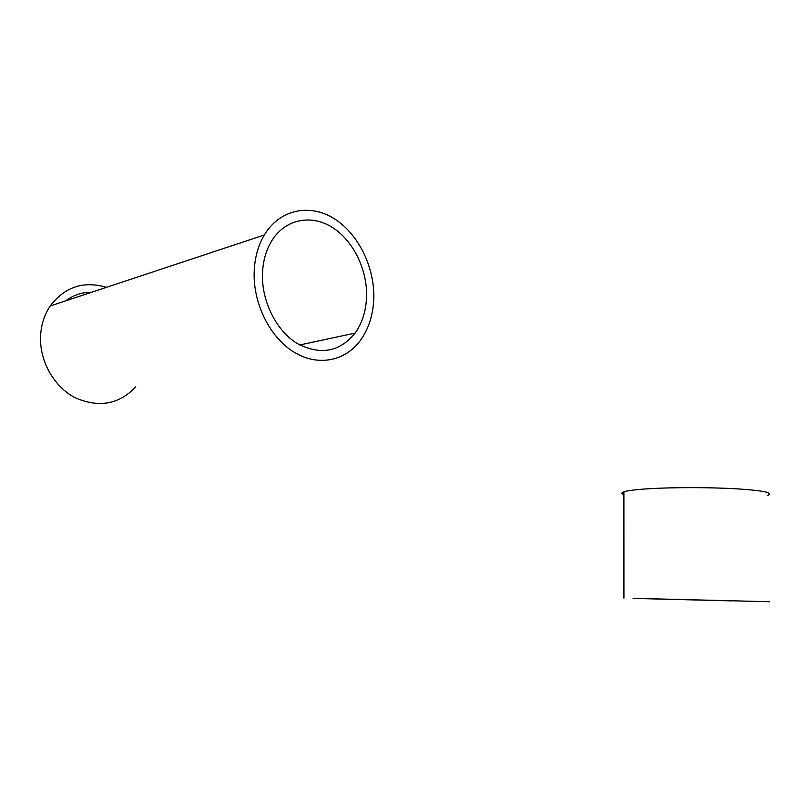 <?xml version="1.0" encoding="UTF-8"?>
<svg xmlns="http://www.w3.org/2000/svg" width="812" height="812" viewBox="0 0 812 812"><rect width="100%" height="100%" fill="white"/><g stroke="black" fill="none" stroke-linecap="round" stroke-linejoin="round"><path stroke-width="1.22" d="M623.89 494.549C621.21 493.625 621.21 492.711 623.89 491.798C627.96 490.489 636.892 489.433 650.696 488.621C674.853 487.241 711.16 487.312 737.042 488.834C763.838 490.631 774.09 492.793 767.787 495.32M651.031 598.759L769.421 601.722L651.031 598.759M732.008 600.89L633.127 598.393L732.008 600.89M135.726 386.888C119.029 404.508 98.8 408.101 75.049 397.667C53.683 386.613 38.976 360.274 40.6 334.98C41.341 324.1 44.538 314.447 50.171 306.002C64.838 286.839 83.585 280.617 106.423 287.346M373.764 298.207C373.215 314.721 368.739 328.83 360.335 340.522C345.13 361.238 317.786 366.801 293.832 352.022C269.888 337.366 252.836 303.292 254.176 271.249C254.795 257.475 258.175 245.386 264.306 234.993C279.561 209.455 309.494 203.335 333.823 218.448C358.234 233.48 374.606 266.843 373.764 298.207M262.489 273.116C263.037 260.967 266.031 250.319 271.502 241.184C284.779 219.26 310.671 213.972 331.824 227.096C353.037 240.159 367.328 269.249 366.577 296.583C366.09 310.813 362.264 322.993 355.067 333.113C339.538 352.114 320.192 355.534 297.03 343.385C276.161 330.596 261.362 300.978 262.489 273.116M65.752 300.836C73.425 295.03 82.042 292.178 91.594 292.269M623.89 491.798L623.92 598.17M299.75 344.958L355.067 333.113M50.171 306.002L264.306 234.993"/></g></svg>
